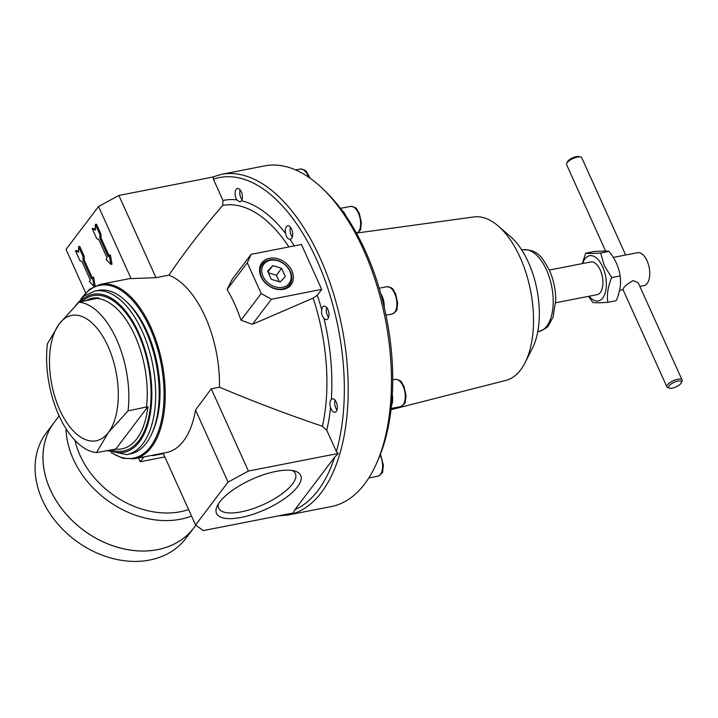 <?xml version="1.0" encoding="UTF-8"?>
<svg xmlns="http://www.w3.org/2000/svg" width="718" height="718" viewBox="0 0 718 718"><rect width="100%" height="100%" fill="white"/><g stroke="black" fill="none" stroke-linecap="round" stroke-linejoin="round"><path stroke-width="1.08" d="M242.047 199.685A6.83 3.5 78.9 0 1 240.126 189.875M81.053 298.697L89.813 289.112L100.278 284.364L127.651 279.006A88.861 45.566 78.9 0 1 131.089 278.593L156.003 277.686L168.865 275.173C185.504 250.887 203.445 227.651 222.697 205.447L223.002 200.501A147.603 75.686 78.9 0 1 236.859 199.909A6.83 3.5 78.9 0 1 235.082 192.918A6.83 3.5 78.9 0 1 237.434 188.538A6.83 3.5 78.9 0 1 241.32 191.841A6.83 3.5 78.9 0 1 241.562 200.771A147.603 75.686 78.9 0 1 285.647 233.512C286.303 237.084 287.73 239.022 289.919 239.309A147.603 75.686 78.9 0 1 294.299 245.888M236.859 199.909L239.866 201.973L241.562 200.771M292.334 237.03A6.83 3.5 78.9 0 1 290.413 227.211M285.647 233.512A6.83 3.5 78.9 0 1 287.721 225.874A6.83 3.5 78.9 0 1 291.607 229.177A6.83 3.5 78.9 0 1 290.341 239.282A6.83 3.5 78.9 0 1 289.919 239.309M328.611 317.365A6.83 3.5 78.9 0 1 326.69 307.555M317.293 295.215L321.7 289.399L271.395 299.244L261.181 293.527L247.306 262.797L251.12 254.334L232.129 279.419L227.112 289.471A104.963 53.823 78.9 0 1 240.988 320.192L252.404 324.33L313.12 298.105L317.293 295.215A147.603 75.686 78.9 0 1 321.727 309.745A6.83 3.5 78.9 0 1 323.998 306.218A6.83 3.5 78.9 0 1 327.884 309.512A6.83 3.5 78.9 0 1 326.618 319.618A6.83 3.5 78.9 0 1 323.926 318.28A147.603 75.686 78.9 0 1 331.294 399.513C329.661 401.38 329.418 404.046 330.594 407.51A147.603 75.686 78.9 0 1 326.753 430.279L336.365 451.568L338.331 453.453L248.401 471.053L228.073 482.101L195.574 525.011L203.329 530.575L293.258 512.975L294.883 509.681L334.66 457.151A170.785 87.578 78.9 0 1 294.883 509.681M321.727 309.745C321.179 313.102 321.906 315.947 323.926 318.28M609.035 251.372L600.652 253.014C593.203 253.553 588.204 253.616 585.673 253.185L594.055 251.551C601.505 251.004 606.504 250.95 609.035 251.372C615.209 259.099 618.907 267.284 620.128 275.936C621.303 283.673 620.011 291.921 616.241 300.671L607.85 302.314C606.674 294.568 607.966 286.32 611.745 277.57L620.128 275.936M585.673 253.185L582.28 263.605M600.652 253.014L604.314 265.66L611.745 277.57M147.881 406.693L128.064 410.858L108.427 432.478L96.463 452.591L115.769 449.1L147.881 406.693A76.736 39.355 78.9 0 1 115.769 449.1L114.853 448.992M96.463 452.591A76.368 39.158 78.9 0 1 47.37 343.877L59.343 323.755A63.866 32.75 78.9 0 1 107.996 346.282A63.866 32.75 78.9 0 1 108.427 432.478A63.866 32.75 78.9 0 1 59.782 409.951A63.866 32.75 78.9 0 1 59.343 323.755L78.971 302.143L98.797 297.979A76.736 39.355 78.9 0 0 85.882 300.788M163.345 453.623L152.952 455.652L153.41 455.059M100.278 284.364A88.861 45.566 78.9 0 1 150.888 327.273A88.861 45.566 78.9 0 1 134.41 458.775L166.459 452.511A88.861 45.566 -101.1 0 0 195.52 410.005L211.263 388.806L219.448 387.208C253.535 401.559 287.846 414.573 322.391 426.25L326.753 430.279M211.263 388.806L248.401 471.053M338.331 453.453L334.66 457.151M156.003 277.686L118.865 195.449L213.47 176.933L213.39 179.213A170.785 87.578 78.9 0 1 316.809 260.024A170.785 87.578 78.9 0 1 336.365 451.568M85.648 292.836L66.047 249.406L98.537 206.497L131.089 278.593M357.573 232.937L473.871 216.944A83.306 42.721 78.9 0 1 498.22 225.999L510.498 236.617A68.039 34.886 78.9 0 1 528.367 262.249A68.039 34.886 78.9 0 1 532.37 348.365L524.993 362.832A83.306 42.721 78.9 0 1 505.858 380.396L390.987 409.709M498.22 225.999A83.306 42.721 78.9 0 1 520.092 257.385A83.306 42.721 78.9 0 1 524.993 362.832M221.35 174.366L264.637 165.894A173.559 89.005 78.9 0 1 323.405 189.408L326.304 192.244A169.394 86.869 78.9 0 1 365.417 251.103A169.394 86.869 78.9 0 1 378.485 458.901L376.869 462.616A173.559 89.005 78.9 0 1 331.303 506.549L288.017 515.021A173.559 89.005 78.9 0 0 320.192 258.184A173.559 89.005 78.9 0 0 221.35 174.366L211.954 177.229M323.405 189.408A173.559 89.005 78.9 0 1 363.479 249.711A173.559 89.005 78.9 0 1 376.869 462.616M341.409 209.656A15.275 7.835 78.9 0 1 341.58 209.818L342.54 210.76A13.884 7.117 78.9 0 1 345.744 215.588A13.884 7.117 78.9 0 1 345.923 215.974M341.58 209.818A15.275 7.835 78.9 0 1 344.577 214.036M392.288 394.747A13.884 7.117 78.9 0 1 391.498 405.607L391.409 405.796M392.136 397.233A15.275 7.835 78.9 0 1 391.436 405.544M337.011 410.014A6.83 3.5 78.9 0 1 335.091 400.204M380.702 293.465A13.884 7.117 78.9 0 1 382.021 295.924A13.884 7.117 78.9 0 1 384.247 307.286M381.079 294.82A15.275 7.835 78.9 0 1 381.375 295.457A15.275 7.835 78.9 0 1 383.789 305.347M75.758 305.312L84.32 295.861L94.794 291.095L98.303 290.404A83.306 42.721 78.9 0 1 126.512 301.695L128.441 303.588A80.533 41.294 78.9 0 1 147.037 331.563A80.533 41.294 78.9 0 1 153.257 430.36L152.18 432.837A83.306 42.721 78.9 0 1 130.299 453.92L126.79 454.611L106.838 450.563M126.512 301.695A83.306 42.721 78.9 0 1 145.745 330.639A83.306 42.721 78.9 0 1 152.18 432.837M549.306 270.058L590.735 261.953A16.658 8.544 78.9 0 1 600.221 269.995A16.658 8.544 78.9 0 1 597.134 294.658L555.705 302.763M613.307 257.421L637.512 252.682A16.774 8.598 78.9 0 1 647.062 260.787A16.774 8.598 78.9 0 1 643.947 285.602L639.837 286.41M681.274 382.847L681.992 381.303A8.329 2.98 155.7 0 0 682.1 380.001L638.149 282.659L633.088 280.585C626.949 284.023 623.574 286.994 622.964 289.516L666.914 386.858A8.329 2.98 155.7 0 0 667.964 387.639L669.589 388.124A6.947 2.486 155.7 0 0 676.06 386.876A6.947 2.486 155.7 0 0 681.274 382.847A6.947 2.486 155.7 0 0 677.657 381.15A6.947 2.486 155.7 0 0 670.217 384.695A6.947 2.486 155.7 0 0 669.589 388.124M625.656 255.007L581.786 157.843A8.329 2.98 155.7 0 0 580.736 157.062A8.329 2.98 155.7 0 0 577.344 157.116A8.329 2.98 155.7 0 0 566.708 163.399A8.329 2.98 155.7 0 0 566.601 164.7L605.615 251.103M580.736 157.062L579.112 156.578A6.947 2.486 155.7 0 0 576.285 156.623A6.947 2.486 155.7 0 0 567.426 161.855L566.708 163.399M95.368 229.338L93.376 228.405L92.2 228.638L96.688 238.564L98.797 239.543L107.126 257.977L106.076 259.36L110.85 264.377L112.017 264.143L110.392 254.98L109.217 255.213L108.167 256.595L99.847 238.161L101.014 237.927L100.996 234.185L96.517 224.258L95.35 224.483L95.377 230.11L92.2 228.638M110.85 264.377L109.217 255.213M108.965 255.536L101.014 237.927M99.847 238.161L99.829 234.409L100.996 234.185M99.829 234.409L95.35 224.483M78.603 251.479L76.602 250.555L75.435 250.788L79.913 260.715L82.032 261.693L90.351 280.128L89.301 281.51L94.049 286.491L92.451 277.354L93.618 277.13L95.189 285.961M92.451 277.354L91.401 278.737L83.073 260.302L83.055 256.559L78.576 246.633L78.603 252.251L75.435 250.788M92.2 277.686L84.248 260.078L84.23 256.326L79.743 246.4L78.576 246.633M83.073 260.302L84.248 260.078M83.055 256.559L84.23 256.326M218.478 503.785A42.057 15.042 155.7 0 0 218.712 508.218A42.057 15.042 155.7 0 0 263.228 504.619A42.057 15.042 155.7 0 0 295.376 473.602A42.057 15.042 155.7 0 0 292.199 470.505M282.578 287.335A15.895 12.403 37.1 0 0 289.857 271.189A15.895 12.403 37.1 0 0 270.363 260.284A15.895 12.403 37.1 0 0 263.084 276.43A15.895 12.403 37.1 0 0 282.578 287.335M282.587 288.941A17.079 13.328 -142.9 0 1 261.63 277.22A17.079 13.328 -142.9 0 1 269.456 259.871A17.079 13.328 -142.9 0 1 290.413 271.592A17.079 13.328 -142.9 0 1 282.587 288.941M267.599 271.09L272.777 265.624L281.644 268.344L285.333 276.529L280.164 282.003L271.296 279.284L267.599 271.09M267.985 271.942L272.777 265.624M268.379 272.804L276.403 275.263L281.644 268.344M276.403 275.263L279.32 281.743M331.294 399.513A6.83 3.5 78.9 0 1 332.398 398.867A6.83 3.5 78.9 0 1 336.284 402.161A6.83 3.5 78.9 0 1 335.019 412.267A6.83 3.5 78.9 0 1 330.594 407.51M269.447 258.265A18.264 14.261 37.1 0 0 266.647 284.193A18.264 14.261 37.1 0 0 293.312 278.979A18.264 14.261 37.1 0 0 269.447 258.265M276.044 471.394A46.167 16.514 155.7 0 0 217.15 506.181A46.167 16.514 155.7 0 0 265.418 509.457A46.167 16.514 155.7 0 0 294.883 471.089A46.167 16.514 155.7 0 0 276.044 471.394M78.971 302.143A76.368 39.158 78.9 0 1 128.064 410.858M168.865 275.173A88.861 45.566 78.9 0 1 205.16 316.656A88.861 45.566 78.9 0 1 219.448 387.208M223.002 200.501L213.39 179.213M251.12 254.334L301.425 244.488L321.7 289.399M152.952 455.652L152.288 455.284M227.112 289.471L247.306 262.797M240.988 320.192L261.181 293.527M252.404 324.33L271.395 299.244M163.13 453.157L195.574 525.011M195.52 410.005L228.073 482.101M118.865 195.449L98.537 206.497M682.1 380.001A8.329 2.98 155.7 0 0 677.648 379.284A8.329 2.98 155.7 0 0 669.822 382.667A8.329 2.98 155.7 0 0 666.914 386.858M588.545 296.337L592.871 302.484C595.384 302.915 600.374 302.852 607.85 302.314M582.72 263.524A23.048 11.82 78.9 0 1 602.635 266.818A23.048 11.82 78.9 0 1 604.269 295.412A23.048 11.82 78.9 0 1 589.119 296.22M164.835 456.926L140.207 461.746L138.511 457.976M140.207 461.746L143.851 456.935M59.118 415.937L54.245 422.381A87.47 68.264 37.1 0 0 82.767 529.606A87.47 68.264 37.1 0 0 193.716 527.99A87.47 68.264 37.1 0 1 193.698 528.017L185.836 538.401A87.47 68.264 37.1 0 1 74.887 540.017A87.47 68.264 37.1 0 1 46.365 432.783L54.227 422.408A87.47 68.264 37.1 0 0 82.749 529.642A87.47 68.264 37.1 0 0 193.698 528.017M82.014 301.551A79.142 40.585 78.9 0 1 138.323 333.861A79.142 40.585 78.9 0 1 148.375 418.836A79.142 40.585 78.9 0 1 111.012 449.746M97.37 298.544A76.368 39.158 78.9 0 1 134.939 335.701A76.368 39.158 78.9 0 1 146.454 407.259M355.805 233.655C359.422 231.627 361.046 229.841 360.696 228.288L361.387 222.724L359.269 213.255C356.451 209.782 358.067 207.224 350.474 206.407A13.884 7.117 78.9 0 1 358.381 213.111A13.884 7.117 78.9 0 1 356.595 233.413M309.79 177.983L308.982 175.919C306.164 172.437 307.78 169.879 300.187 169.071A13.884 7.117 78.9 0 1 308.094 175.775A13.884 7.117 78.9 0 1 308.686 177.22M380.091 455.041A13.884 7.117 78.9 0 1 380.387 455.679A13.884 7.117 78.9 0 1 377.812 476.222C381.42 474.194 383.053 472.399 382.703 470.855L383.385 465.291L380.432 454.162M403.058 386.104A13.884 7.117 78.9 0 1 400.482 406.648C404.099 404.62 405.733 402.825 405.374 401.281L406.065 395.717L403.947 386.248C401.129 382.766 402.744 380.208 395.151 379.391A13.884 7.117 78.9 0 1 403.058 386.104M394.658 293.447A13.884 7.117 78.9 0 1 392.082 313.999C395.69 311.962 397.323 310.176 396.973 308.623L397.655 303.068L395.546 293.59C392.728 290.117 394.344 287.559 386.751 286.742A13.884 7.117 78.9 0 1 394.658 293.447M94.794 291.095A83.306 42.721 78.9 0 1 142.236 331.33A83.306 42.721 78.9 0 1 126.79 454.611M79.86 301.973A80.533 41.294 78.9 0 1 138.852 333.17A80.533 41.294 78.9 0 1 148.68 421.26A80.533 41.294 78.9 0 1 108.858 450.168M521.762 249.981L522.767 249.783A41.653 21.36 78.9 0 1 546.488 269.905A41.653 21.36 78.9 0 1 538.76 331.545L537.764 331.743M222.697 205.447A142.801 73.227 78.9 0 1 288.905 246.947M313.12 298.105A142.801 73.227 78.9 0 1 322.391 426.25M82.211 297.602A88.027 45.144 78.9 0 1 149.865 327.83A88.027 45.144 78.9 0 1 159.746 427.282A88.027 45.144 78.9 0 1 112.681 453.327M74.986 440.403A81.924 63.929 37.1 0 0 188.619 509.6M66.038 428.772A87.47 68.264 37.1 0 0 109.45 501.828A87.47 68.264 37.1 0 0 191.553 516.107M278.234 515.91L288.017 515.021M350.474 206.407L340.44 208.373M300.187 169.071L295.681 169.951M377.812 476.222L368.792 477.991M395.151 379.391L392.719 379.867M400.482 406.648L391.122 408.479M386.751 286.742L379.185 288.223M392.082 313.999L385.988 315.193M538.76 331.545C544.917 329.086 548.184 327.031 548.561 325.38L553.12 317.024L555.768 299.801C555.66 289.48 553.551 279.67 549.45 270.39C542.727 258.642 538.617 249.209 522.767 249.783M623.044 289.695L619.607 290.368M134.41 458.775L122.931 458.326L111.2 452.744M195.834 525.199L193.716 527.99"/></g></svg>
